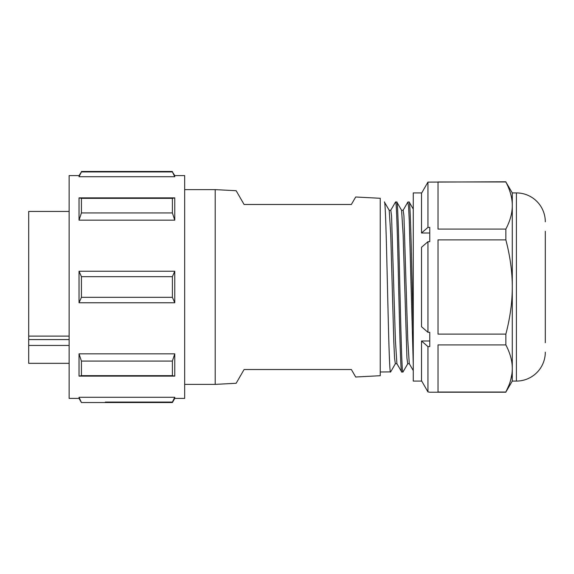 <?xml version="1.0" encoding="UTF-8"?>
<svg xmlns="http://www.w3.org/2000/svg" width="574" height="574" viewBox="0 0 574 574"><rect width="100%" height="100%" fill="white"/><g stroke="black" fill="none" stroke-linecap="round" stroke-linejoin="round"><path stroke-width="0.86" d="M545.3 231.3L545.3 342.7M545.3 221.808L545.3 221.808A28.887 28.887 0 0 0 516.413 192.921L512.288 192.921L512.288 205.528C512.288 198.008 510.15 190.159 505.859 181.965L512.288 192.921M512.288 381.079L505.859 392.035C510.15 383.834 512.295 375.984 512.288 368.472L512.288 381.079L516.413 381.079A28.887 28.887 0 0 0 545.3 352.192M511.965 373.645L510.731 379.816M508.829 385.527L505.859 392.035L438.019 392.035L438.019 344.917L505.859 344.917L505.859 334.118C510.143 317.759 512.288 302.053 512.288 287C512.288 271.94 510.143 256.234 505.859 239.882L505.859 229.083C510.15 220.89 512.295 213.033 512.288 205.528L512.288 368.472C512.288 360.953 510.15 353.103 505.859 344.917M505.859 181.965L438.019 181.965L438.019 229.083L505.859 229.083M505.859 239.882L438.019 239.882L438.019 334.118L505.859 334.118M421.517 193.287L427.946 182.109L427.946 227.404L421.517 232.994L421.517 193.287L427.946 182.109L505.859 181.779M427.946 241.697L427.946 332.303L421.517 326.714L421.517 247.286L427.946 241.697L429.768 241.697L429.768 227.404L427.946 227.404M429.768 341.006L421.517 341.006L427.946 346.596L429.768 346.596L429.768 332.303L427.946 332.303M427.946 346.596L427.946 391.891L421.517 380.713L421.517 341.006M505.859 392.221L429.768 392.221L427.946 391.891L421.517 380.713M421.517 232.994L429.768 232.994M421.725 381.079L413.258 381.079L413.258 192.921L421.725 192.921M413.258 363.952L409.262 220.567L408.602 206.819L407.841 202.091M395.457 202.127L395.565 202.005C397.61 196.602 399.683 377.254 401.75 372.002L396.892 363.665L395.386 339.916L391.561 215.968L390.794 210.271L389.136 210.271M413.258 370.56L409.276 363.665L407.748 339.37L403.931 215.86L403.17 210.249L401.52 210.256M409.362 363.737L407.712 363.737L406.944 358.097L403.127 234.565L401.599 210.328M395.321 363.737L394.56 358.018L393.8 341.817L390.751 234.565L389.222 210.349M407.935 201.998L409.126 202.005C410.532 199.479 411.888 276.682 413.258 329.498L413.258 329.706M401.75 372.002L403.041 371.902M395.565 202.005L396.835 202.062M396.756 201.998C398.815 196.617 400.896 377.613 402.941 372.002M380.253 372.002L390.664 371.887M390.564 372.002C388.505 377.391 386.453 196.846 384.372 202.005L389.229 210.342M355.686 377.003L351.367 369.527L355.686 377.003L380.253 375.712L380.253 198.288L355.686 196.997L351.367 204.473L355.686 196.997M351.367 369.527L244.086 369.527L236.144 383.281L215.207 384.379L215.207 189.621L236.144 190.719L244.086 204.473L351.367 204.473L244.086 204.473L236.144 190.719M236.144 383.281L244.086 369.527M184.67 384.379L215.207 384.379M215.207 189.621L184.67 189.621M79.04 397.287L174.769 397.287L174.769 398.406L184.67 398.406L184.67 175.594L174.769 175.594L174.769 176.713L172.387 171.927L81.422 171.927L79.04 176.713L79.04 175.594L69.138 175.594L69.138 398.406L79.04 398.406L79.04 397.287L81.422 402.532L172.387 402.532L172.387 402.073L105.329 402.073M79.04 176.713L174.769 176.713M79.04 376.128L79.04 353.842L81.422 361.075L81.422 375.661L79.04 376.128L174.769 376.128L174.769 353.842L79.04 353.842M79.04 302.756L79.04 271.244L81.422 276.682L81.422 297.318L79.04 302.756L174.769 302.756L174.769 271.244L79.04 271.244M79.04 220.158L79.04 197.872L81.422 198.339L81.422 212.925L79.04 220.158L174.769 220.158L174.769 197.872L79.04 197.872M174.769 397.287L172.387 402.073M172.387 171.927L174.769 175.594M79.04 175.594L81.422 171.927M174.769 376.128L172.387 375.661L81.422 375.661M174.769 353.842L172.387 361.075L81.422 361.075M172.387 375.661L172.387 361.075M174.769 302.756L172.387 297.318L81.422 297.318M174.769 271.244L172.387 276.682L81.422 276.682M172.387 297.318L172.387 276.682M174.769 220.158L172.387 212.925L81.422 212.925M174.769 197.872L172.387 198.339L81.422 198.339M172.387 212.925L172.387 198.339M69.138 211.426L28.7 211.426L28.7 363.335L69.138 363.335M69.138 336.106L28.7 336.106M28.7 345.44L69.138 345.44M69.138 339.586L28.7 339.586M516.413 381.079L516.413 192.921M407.863 202.07L403.084 210.328M395.486 202.077L390.707 210.349M396.978 363.737L395.328 363.737M390.636 371.93L395.414 363.665M396.835 202.07L401.606 210.321M403.027 371.923L407.798 363.665M409.233 202.127L413.258 209.087M79.04 398.406L81.422 402.532M174.769 398.406L172.387 402.532M81.422 171.468L172.387 171.468"/></g></svg>
